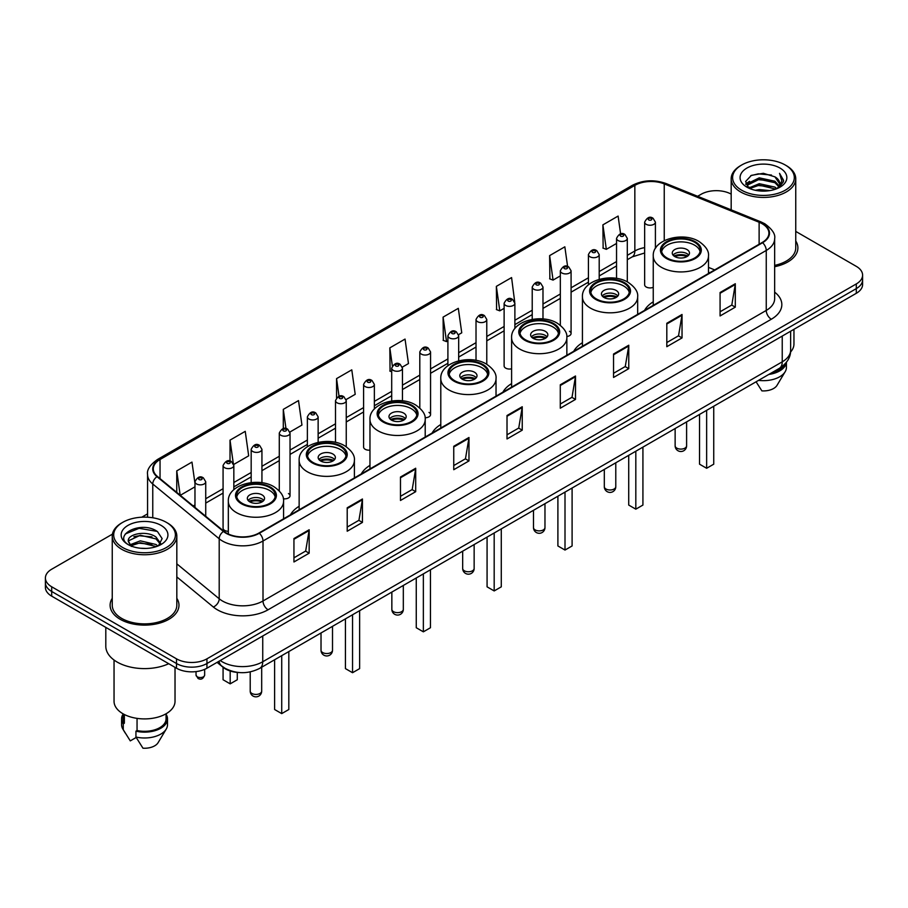 <?xml version="1.0" encoding="UTF-8"?>
<svg xmlns="http://www.w3.org/2000/svg" width="908" height="908" viewBox="0 0 908 908"><rect width="100%" height="100%" fill="white"/><g stroke="black" fill="none" stroke-linecap="round" stroke-linejoin="round"><path stroke-width="1.36" d="M299.141 506.267A38.023 21.951 0 0 0 290.447 514.847M369.965 465.373A38.023 21.951 0 0 0 361.271 473.953M440.789 424.49A38.023 21.951 0 0 0 432.094 433.071M511.601 383.596A38.023 21.951 0 0 0 502.907 392.177M582.425 342.713A38.023 21.951 0 0 0 573.731 351.294M653.249 301.819A38.023 21.951 0 0 0 644.555 310.4M514.881 328.56L514.881 303.261A5.38 3.11 180 0 1 511.556 306.132A5.38 3.11 180 0 1 505.699 305.463A5.38 3.11 180 0 1 504.122 303.261L504.122 365.947A5.38 3.11 0 0 0 505.699 368.137A5.38 3.11 0 0 0 511.601 368.796M374.357 409.031L374.357 384.39A5.38 3.11 180 0 1 371.031 387.262A5.38 3.11 180 0 1 365.175 386.592A5.38 3.11 180 0 1 363.597 384.39L363.597 447.076A5.38 3.11 0 0 0 365.175 449.267A5.38 3.11 0 0 0 369.965 450.13M233.833 489.707L233.833 465.52A5.38 3.11 180 0 1 230.507 468.392A5.38 3.11 180 0 1 224.651 467.722A5.38 3.11 180 0 1 223.073 465.52L223.073 528.206A5.38 3.11 0 0 0 224.651 530.397A5.38 3.11 0 0 0 228.328 531.305M655.406 248.417L655.406 222.131A5.38 3.11 180 0 1 652.08 225.002A5.38 3.11 180 0 1 646.224 224.333A5.38 3.11 180 0 1 644.646 222.131L644.646 284.806A5.38 3.11 0 0 0 646.224 287.007A5.38 3.11 0 0 0 653.249 287.303M709.625 272.831L708.49 272.377M566.796 336.527A5.38 3.11 0 0 0 571.087 333.486A5.38 3.11 0 0 0 569.509 331.295M425.092 417.725A5.38 3.11 0 0 0 430.562 414.615A5.38 3.11 0 0 0 428.985 412.425M283.33 498.764A5.38 3.11 0 0 0 290.038 495.757A5.38 3.11 0 0 0 288.46 493.555M239.179 672.544A21.52 12.428 180 0 1 223.05 667.278L217.08 662.352M112.433 534.142L51.699 569.214A21.52 12.428 0 0 0 45.4 577.999L45.4 587.362A21.52 12.428 0 0 0 51.699 596.159L176.504 668.209A21.52 12.428 0 0 0 206.945 668.209L856.301 293.307A21.52 12.428 0 0 0 862.6 284.522L862.6 279.834A21.52 12.428 0 0 1 856.301 288.619A21.52 12.428 0 0 0 862.6 279.834L862.6 275.147A21.52 12.428 0 0 0 856.301 266.362L795.749 231.404M45.4 577.999A21.52 12.428 0 0 0 51.699 586.784L176.504 658.833A21.52 12.428 0 0 0 206.945 658.833L206.945 663.521L856.301 288.619L206.945 663.521A21.52 12.428 0 0 1 176.504 663.521A21.52 12.428 0 0 0 206.945 663.521L206.945 668.209M51.699 586.784L51.699 591.471L176.504 663.521L51.699 591.471A21.52 12.428 0 0 1 45.4 582.686A21.52 12.428 0 0 0 51.699 591.471L51.699 596.159M112.252 598.315A34.436 19.885 0 0 0 110.106 605.239A34.436 19.885 0 0 0 120.185 619.29A34.436 19.885 0 0 0 157.72 623.603A34.436 19.885 0 0 0 178.978 605.239A34.436 19.885 0 0 0 176.822 598.315A34.436 19.885 0 0 1 178.978 605.239A34.436 19.885 0 0 1 157.72 623.603A34.436 19.885 0 0 1 120.185 619.29A34.436 19.885 0 0 1 110.106 605.239A34.436 19.885 0 0 1 112.252 598.315M762.187 223.743A22.961 13.257 180 0 1 768.917 233.118A22.961 13.257 180 0 1 762.187 242.481L258.939 533.03A22.961 13.257 180 0 1 223.901 531.271L157.459 476.484A22.961 13.257 180 0 1 153.304 468.88A22.961 13.257 180 0 1 160.035 459.505L634.84 185.38A22.961 13.257 180 0 1 664.236 183.893L759.122 222.256A22.961 13.257 180 0 1 762.187 223.743M762.595 223.504A23.529 13.586 0 0 0 759.451 221.983L664.565 183.632A23.529 13.586 0 0 0 634.431 185.153L159.626 459.278A23.529 13.586 0 0 0 156.993 476.677L223.425 531.452A23.529 13.586 0 0 0 259.348 533.268L762.595 242.72A23.529 13.586 0 0 0 762.595 223.504M293.942 538.546L293.942 561.973L309.163 553.188L309.163 529.761L293.942 538.546M293.942 557.818L305.667 551.054L309.106 530.533A5.743 3.314 -120 0 0 309.163 529.761M305.565 551.111L309.163 553.188M347.208 507.788L347.208 531.225L362.428 522.429L362.428 499.003L347.208 507.788M347.208 527.06L358.932 520.295L362.371 499.786A5.743 3.314 -120 0 0 362.428 499.003M358.83 520.352L362.428 522.429M400.473 477.041L400.473 500.467L415.694 491.682L415.694 468.244L400.473 477.041M400.473 496.313L412.198 489.537L415.637 469.027A5.743 3.314 -120 0 0 415.694 468.244M412.096 489.605L415.694 491.682M453.75 446.282L453.75 469.708L468.971 460.924L468.971 437.497L453.75 446.282M453.75 465.554L465.464 458.79L468.903 438.269A5.743 3.314 -120 0 0 468.971 437.497M465.361 458.846L468.971 460.924M720.078 292.512L720.078 315.95L735.298 307.154L735.298 283.727L720.078 292.512M720.078 311.784L731.803 305.02L735.242 284.499A5.743 3.314 -120 0 0 735.298 283.727M731.7 305.077L735.298 307.154M666.812 323.271L666.812 346.697L682.033 337.912L682.033 314.474L666.812 323.271M666.812 342.543L678.537 335.778L681.976 315.258A5.743 3.314 -120 0 0 682.033 314.474M678.435 335.835L682.033 337.912M613.547 354.018L613.547 377.456L628.767 368.671L628.767 345.233L613.547 354.018M613.547 373.29L625.271 366.526L628.711 346.016A5.743 3.314 -120 0 0 628.767 345.233M625.169 366.582L628.767 368.671M560.281 384.776L560.281 408.203L575.502 399.418L575.502 375.991L560.281 384.776M560.281 404.049L572.006 397.284L575.434 376.763A5.743 3.314 -120 0 0 575.502 375.991M571.904 397.341L575.502 399.418M507.016 415.524L507.016 438.961L522.236 430.176L522.236 406.739L507.016 415.524M507.016 434.807L518.74 428.031L522.168 407.522A5.743 3.314 -120 0 0 522.236 406.739M518.638 428.099L522.236 430.176M774.649 266.702A34.436 19.885 0 0 0 797.894 247.907A34.436 19.885 0 0 0 795.749 240.983A34.436 19.885 0 0 1 797.894 247.907A34.436 19.885 0 0 1 774.649 266.702M206.945 658.833L856.301 283.932A21.52 12.428 0 0 0 862.6 275.147M731.178 194.119A21.52 12.428 0 0 0 701.055 194.312L697.628 196.287M147.573 513.86L141.784 517.197M289.913 432.026L301.944 425.069L298.505 400.587L283.296 409.372L283.296 428.587M233.697 464.476L248.678 455.827L245.239 431.345L230.019 440.13L230.019 461.094M194.97 483.408L191.974 462.093L176.754 470.889L176.754 492.397M458.54 334.666L461.752 332.816L458.313 308.334L443.093 317.119L443.342 340.409M514.745 302.216L511.579 277.576L496.358 286.361L496.608 309.651M567.602 266.464L564.844 246.817L549.624 255.613L549.873 278.904M620.607 233.867L618.11 216.07L602.901 224.855L603.139 248.145M346.118 399.565L355.21 394.322L351.782 369.84L336.562 378.625L336.562 397.806M402.323 367.116L408.475 363.563L405.047 339.081L389.827 347.866L390.065 371.156M391.7 371.769L389.827 371.066M389.827 347.866L392.358 365.901M443.093 317.119L446.532 341.601L447.905 340.806M446.532 341.601L443.093 340.318M496.358 286.361L499.797 310.842L504.122 308.345M499.797 310.842L496.358 309.56M549.624 255.613L553.063 280.095L560.327 275.896M553.063 280.095L549.624 278.813M602.901 224.855L606.328 249.337L616.543 243.446M606.328 249.337L602.901 248.054M336.562 378.625L339.036 396.263M283.296 409.372L285.986 428.587M230.019 440.13L233.299 463.477M180.295 495.314L194.97 486.836M176.754 470.889L180.17 495.212M741.643 190.203A30.849 17.808 0 0 0 785.272 190.203A30.849 17.808 0 0 0 785.272 165.018L786.283 165.597A32.279 18.637 0 0 0 786.283 165.597A32.279 18.637 0 0 1 795.749 178.785A32.279 18.637 0 0 1 775.818 196.003A32.279 18.637 0 0 1 740.633 191.963A32.279 18.637 0 0 1 731.178 178.785A32.279 18.637 0 0 1 740.633 165.608L741.643 165.018A30.849 17.808 0 0 0 741.643 190.203M774.649 265.386A32.279 18.637 0 0 0 795.749 247.907L795.749 178.785M790.539 352.066A30.486 17.604 0 0 0 793.955 343.973L793.955 329.298M755.308 190.271L759.258 189.556L769.802 190.612M759.939 190.964L765.104 191.089M748.703 188.024L759.258 183.7L774.921 187.093L776.908 188.66M749.702 188.535L759.258 185.164L775.716 189.114M747.398 186.821L747.795 183.484L759.258 177.843L774.921 181.237L779.121 185.913M747.307 186.401L747.795 184.948L759.258 179.307L774.921 182.701L778.746 186.605M776.998 188.626A16.219 9.364 0 0 0 779.677 183.473A16.219 9.364 0 0 0 774.921 176.844L779.666 183.825M779.995 168.059A23.392 13.507 0 0 0 746.921 168.059A23.392 13.507 0 0 0 746.921 187.162A23.392 13.507 0 0 0 779.995 187.162A23.392 13.507 0 0 0 779.995 168.059M774.921 176.844L763.367 173.303L751.393 175.357L745.616 181.498L748.896 188.183M778.576 187.911L783.4 181.748L783.559 180.295L779.541 173.337L781.89 181.123L777.259 188.523M770.971 373.199A21.52 12.428 0 0 0 784.319 364.596M786.283 165.608L785.272 165.018A30.849 17.808 0 0 0 741.643 165.018M756.08 381.791L761.88 390.871A14.346 8.285 0 0 0 777.021 385.344L785.159 371.735A22.961 13.257 0 0 0 786.419 367.411L786.419 362.247M758.566 380.361A22.961 13.257 0 0 0 785.159 371.735M768.815 374.436A22.961 13.257 0 0 0 786.385 362.292M779.541 173.337L783.559 180.578M750.746 175.675L758.259 173.848L771.482 175.051M745.911 184.494L748.215 182.78M753.413 180.624L758.259 179.705L770.994 180.76M753.413 186.481L758.259 185.561L770.994 186.617M745.729 183.938L749.577 181.316M748.408 187.797L749.577 187.184M694.563 242.22A19.374 11.18 0 0 0 673.452 239.803A19.374 11.18 0 0 0 661.501 250.131A19.374 11.18 0 0 0 667.176 258.042A19.374 11.18 0 0 0 688.287 260.46A19.374 11.18 0 0 0 700.238 250.131A19.374 11.18 0 0 0 694.563 242.22M700.068 251.595A19.374 11.18 0 0 0 694.563 245.149A19.374 11.18 0 0 0 674.644 242.47A19.374 11.18 0 0 0 661.66 251.595M699.535 414.434L699.535 464.181L706.64 468.278L713.745 464.181L713.745 406.239M706.64 468.278L706.64 410.337M686.959 249.541A8.615 4.971 0 0 0 677.572 248.463A8.615 4.971 0 0 0 672.26 253.06A8.615 4.971 0 0 0 674.78 256.578A8.615 4.971 0 0 0 684.167 257.656A8.615 4.971 0 0 0 689.478 253.06A8.615 4.971 0 0 0 686.959 249.541M688.707 255.114A8.615 4.971 0 0 0 686.959 253.65A8.615 4.971 0 0 0 673.021 255.114M673.918 255.988A11.475 6.628 180 0 1 687.322 255.784L687.322 256.351M674.86 256.612A10.045 5.8 180 0 1 686.289 256.374L687.322 255.784M686.119 256.998L686.289 256.374M623.751 283.114A19.374 11.18 0 0 0 602.64 280.685A19.374 11.18 0 0 0 590.677 291.014A19.374 11.18 0 0 0 596.352 298.925A19.374 11.18 0 0 0 617.463 301.354A19.374 11.18 0 0 0 629.414 291.014A19.374 11.18 0 0 0 623.751 283.114M629.255 292.478A19.374 11.18 0 0 0 623.751 286.043A19.374 11.18 0 0 0 603.82 283.353A19.374 11.18 0 0 0 590.847 292.478M628.722 455.328L628.722 505.064L635.816 509.172L642.921 505.064L642.921 447.122M635.816 509.172L635.816 451.219M616.135 290.435A8.615 4.971 0 0 0 606.748 289.357A8.615 4.971 0 0 0 601.437 293.942A8.615 4.971 0 0 0 603.956 297.461A8.615 4.971 0 0 0 613.343 298.539A8.615 4.971 0 0 0 618.654 293.942A8.615 4.971 0 0 0 616.135 290.435M617.894 295.997A8.615 4.971 0 0 0 616.135 294.533A8.615 4.971 0 0 0 602.208 295.997M603.094 296.882A11.475 6.628 180 0 1 616.498 296.666L616.498 297.234M604.036 297.506A10.045 5.8 180 0 1 615.465 297.268L616.498 296.666M615.295 297.892L615.465 297.268M552.927 323.997A19.374 11.18 0 0 0 531.816 321.58A19.374 11.18 0 0 0 519.853 331.908A19.374 11.18 0 0 0 525.528 339.819A19.374 11.18 0 0 0 546.639 342.237A19.374 11.18 0 0 0 558.602 331.908A19.374 11.18 0 0 0 552.927 323.997M558.431 333.372A19.374 11.18 0 0 0 552.927 326.925A19.374 11.18 0 0 0 533.007 324.247A19.374 11.18 0 0 0 520.023 333.372M557.898 496.211L557.898 545.958L565.003 550.055L572.097 545.958L572.097 488.016M565.003 550.055L565.003 492.113M545.311 331.318A8.615 4.971 0 0 0 535.936 330.24A8.615 4.971 0 0 0 530.624 334.836A8.615 4.971 0 0 0 533.144 338.355A8.615 4.971 0 0 0 542.519 339.433A8.615 4.971 0 0 0 547.842 334.836A8.615 4.971 0 0 0 545.311 331.318M547.07 336.891A8.615 4.971 0 0 0 545.311 335.427A8.615 4.971 0 0 0 531.384 336.891M532.27 337.765A11.475 6.628 180 0 1 545.674 337.549L545.674 338.128M533.212 338.389A10.045 5.8 180 0 1 544.641 338.151L545.674 337.549M544.471 338.775L544.641 338.151M482.103 364.891A19.374 11.18 0 0 0 460.992 362.462A19.374 11.18 0 0 0 449.04 372.791A19.374 11.18 0 0 0 454.715 380.702A19.374 11.18 0 0 0 475.826 383.131A19.374 11.18 0 0 0 487.778 372.791A19.374 11.18 0 0 0 482.103 364.891M487.607 374.255A19.374 11.18 0 0 0 482.103 367.819A19.374 11.18 0 0 0 462.183 365.13A19.374 11.18 0 0 0 449.199 374.255M487.074 537.105L487.074 586.84L494.179 590.938L501.284 586.84L501.284 528.899M494.179 590.938L494.179 532.996M474.498 372.212A8.615 4.971 0 0 0 465.112 371.134A8.615 4.971 0 0 0 459.8 375.719A8.615 4.971 0 0 0 462.32 379.238A8.615 4.971 0 0 0 471.706 380.316A8.615 4.971 0 0 0 477.018 375.719A8.615 4.971 0 0 0 474.498 372.212M476.246 377.773A8.615 4.971 0 0 0 474.498 376.309A8.615 4.971 0 0 0 460.56 377.773M461.457 378.647A11.475 6.628 180 0 1 474.861 378.443L474.861 379.011M462.399 379.283A10.045 5.8 180 0 1 473.828 379.045L474.861 378.443M473.658 379.669L473.828 379.045M411.29 405.774A19.374 11.18 0 0 0 390.179 403.345A19.374 11.18 0 0 0 378.216 413.685A19.374 11.18 0 0 0 383.891 421.584A19.374 11.18 0 0 0 405.002 424.013A19.374 11.18 0 0 0 416.954 413.685A19.374 11.18 0 0 0 411.29 405.774M416.795 415.149A19.374 11.18 0 0 0 411.29 408.702A19.374 11.18 0 0 0 391.359 406.024A19.374 11.18 0 0 0 378.386 415.149M416.261 577.987L416.261 627.734L423.355 631.832L430.46 627.734L430.46 569.781M423.355 631.832L423.355 573.89M403.674 413.095A8.615 4.971 0 0 0 394.288 412.016A8.615 4.971 0 0 0 388.976 416.613A8.615 4.971 0 0 0 391.496 420.12A8.615 4.971 0 0 0 400.882 421.199A8.615 4.971 0 0 0 406.194 416.613A8.615 4.971 0 0 0 403.674 413.095M405.433 418.656A8.615 4.971 0 0 0 403.674 417.192A8.615 4.971 0 0 0 389.748 418.656M390.633 419.541A11.475 6.628 180 0 1 404.037 419.326L404.037 419.905M391.575 420.166A10.045 5.8 180 0 1 403.004 419.927L404.037 419.326M402.834 420.552L403.004 419.927M340.466 446.657A19.374 11.18 0 0 0 319.355 444.239A19.374 11.18 0 0 0 307.392 454.567A19.374 11.18 0 0 0 313.067 462.478A19.374 11.18 0 0 0 334.178 464.907A19.374 11.18 0 0 0 346.141 454.567A19.374 11.18 0 0 0 340.466 446.657M345.971 456.032A19.374 11.18 0 0 0 340.466 449.585A19.374 11.18 0 0 0 320.547 446.906A19.374 11.18 0 0 0 307.562 456.032M345.437 618.87L345.437 668.617L352.542 672.715L359.636 668.617L359.636 610.675M352.542 672.715L352.542 614.773M332.85 453.989A8.615 4.971 0 0 0 323.475 452.91A8.615 4.971 0 0 0 318.163 457.496A8.615 4.971 0 0 0 320.683 461.014A8.615 4.971 0 0 0 330.058 462.093A8.615 4.971 0 0 0 335.381 457.496A8.615 4.971 0 0 0 332.85 453.989M334.609 459.55A8.615 4.971 0 0 0 332.85 458.086A8.615 4.971 0 0 0 318.924 459.55M319.809 460.424A11.475 6.628 180 0 1 333.213 460.22L333.213 460.787M320.751 461.06A10.045 5.8 180 0 1 332.18 460.821L333.213 460.22M332.01 461.446L332.18 460.821M269.642 487.551A19.374 11.18 0 0 0 248.531 485.122A19.374 11.18 0 0 0 236.579 495.462A19.374 11.18 0 0 0 242.254 503.361A19.374 11.18 0 0 0 263.354 505.79A19.374 11.18 0 0 0 275.317 495.462A19.374 11.18 0 0 0 269.642 487.551M275.147 496.926A19.374 11.18 0 0 0 269.642 490.479A19.374 11.18 0 0 0 249.723 487.8A19.374 11.18 0 0 0 236.738 496.926M274.613 659.764L274.613 709.511L281.718 713.609L288.823 709.511L288.823 651.558M281.718 713.609L281.718 655.667M223.073 667.289L223.073 679.751L230.178 683.849L237.283 679.751L237.283 672.419M230.178 683.849L230.178 670.989M262.037 494.871A8.615 4.971 0 0 0 252.651 493.793A8.615 4.971 0 0 0 247.339 498.39A8.615 4.971 0 0 0 249.859 501.897A8.615 4.971 0 0 0 259.245 502.975A8.615 4.971 0 0 0 264.557 498.39A8.615 4.971 0 0 0 262.037 494.871M263.785 500.433A8.615 4.971 0 0 0 262.037 498.969A8.615 4.971 0 0 0 248.1 500.433M248.996 501.318A11.475 6.628 180 0 1 262.401 501.103L262.401 501.681M249.927 501.942A10.045 5.8 180 0 1 261.356 501.704L262.401 501.103M261.198 502.328L261.356 501.704M122.728 547.535A30.849 17.808 0 0 0 166.357 547.535A30.849 17.808 0 0 0 166.357 522.35L167.367 522.929A32.279 18.637 0 0 1 176.822 536.106A32.279 18.637 0 0 1 156.891 553.335A32.279 18.637 0 0 1 121.717 549.295A32.279 18.637 0 0 1 112.252 536.106A32.279 18.637 0 0 1 121.717 522.929L122.728 522.35A30.849 17.808 0 0 0 122.728 547.535M112.252 536.106L112.252 605.239A32.279 18.637 0 0 0 121.717 618.416A32.279 18.637 0 0 0 156.891 622.457A32.279 18.637 0 0 0 176.822 605.239L176.822 536.106M105.805 627.383L105.805 646.235A38.738 22.371 0 0 0 117.143 662.057A38.738 22.371 0 0 0 168.718 663.714M114.045 660.037L114.045 701.305A30.486 17.604 0 0 0 122.977 713.756A30.486 17.604 0 0 0 156.21 717.57A30.486 17.604 0 0 0 175.028 701.305L175.028 667.357M140.627 548.25L146.086 548.421M129.901 544.823L140.343 540.839L156.006 544.505L157.913 546.026M130.854 545.822L140.343 542.7L156.358 546.593M128.323 540.896L131.002 545.958M128.357 541.395C126.609 534.176 146.404 529.886 156.006 537.059L160.671 543.495M128.425 541.838L128.879 540.635L140.343 535.255L156.006 538.921L160.296 543.983M158.457 545.799L162.123 538.603L157.493 531.611C141.081 519.819 111.911 535.357 128.754 544.891L129.583 545.402M161.079 525.391A23.392 13.507 0 0 0 128.005 525.391A23.392 13.507 0 0 0 128.005 544.494A23.392 13.507 0 0 0 161.079 544.494A23.392 13.507 0 0 0 161.079 525.391M123.023 713.779L123.023 718.875A21.52 12.428 0 0 0 124.362 723.199L124.362 714.505M123.023 714.267A22.961 13.257 0 0 0 121.581 718.875L121.581 724.732A22.961 13.257 0 0 0 122.841 729.067A22.961 13.257 0 0 0 123.261 729.703L130.275 740.883L136.189 737.466M123.261 729.703L123.261 723.846L124.362 723.199M121.581 718.875A22.961 13.257 0 0 0 123.261 723.846M131.365 546.434L128.391 541.667M137.051 718.364L137.051 730.531A21.52 12.428 0 0 0 166.062 718.875L166.062 713.779M167.367 522.929L166.357 522.35A30.849 17.808 0 0 0 122.728 522.35M137.051 730.531L135.939 731.167L135.939 737.024L142.965 748.203A14.346 8.285 0 0 0 158.106 742.665L166.243 729.067A22.961 13.257 0 0 0 167.503 724.732L167.503 718.875A22.961 13.257 0 0 0 166.062 714.267M135.939 737.024A22.961 13.257 0 0 0 166.243 729.067M135.939 731.167A22.961 13.257 0 0 0 167.503 718.875M125.327 533.961L139.072 528.32L157.175 531.396M133.907 536.696L139.072 535.765L151.988 536.866M133.907 544.142L139.072 543.2L151.988 544.312M220.235 660.536A28.693 16.571 0 0 0 222.165 661.762A28.693 16.571 0 0 0 262.741 661.762L782.231 361.838A28.693 16.571 0 0 0 790.63 350.125C790.845 357.241 787.054 363.336 779.257 368.41L259.767 668.333A14.346 8.285 60 0 0 262.741 661.762L262.741 635.986M782.231 336.062L782.231 361.838A14.346 8.285 60 0 1 779.257 368.41M219.066 661.206A14.346 9.602 129.5 0 0 221.575 665.87L217.216 662.273M856.301 293.307L856.301 283.932M176.504 668.209L176.504 658.833M774.649 292.149A35.877 20.714 180 0 1 771.323 319.23L268.076 609.779A7.173 4.143 60 0 1 263.002 600.982L766.25 310.434A28.693 16.571 0 0 0 774.649 298.721L774.649 238.736A28.693 16.571 180 0 1 766.25 250.449A7.173 4.143 -120 0 0 762.595 242.72M268.076 609.779A35.877 20.714 180 0 1 217.341 609.779A35.877 20.714 180 0 1 213.323 607.009L176.822 576.921M223.425 531.452A7.173 4.801 129.5 0 0 219.203 538.784L219.203 598.769A28.693 16.571 0 0 0 222.415 600.982A28.693 16.571 0 0 0 263.002 600.982L263.002 540.998A28.693 16.571 180 0 1 219.203 538.784L152.76 484.009A28.693 16.571 180 0 1 147.573 474.509L147.573 517.22M774.649 238.736C775.614 234.253 772.311 229.259 764.763 223.743L760.995 221.904A7.173 3.36 112 0 0 759.451 221.983M760.995 221.904L666.109 183.552C654.225 179.341 642.943 179.954 632.263 185.38A7.173 4.143 60 0 1 634.431 185.153M159.626 459.278A7.173 4.143 -120 0 0 157.459 459.505C150.013 464.862 146.71 469.856 147.573 474.509M156.993 476.677A7.173 4.801 129.5 0 0 152.76 484.009L152.76 517.776M666.109 183.552A7.173 3.36 112 0 0 664.565 183.632M259.348 533.268A7.173 4.143 60 0 1 263.002 540.998L766.25 250.449L766.25 310.434A7.173 4.143 60 0 0 771.323 319.23M176.822 563.834L219.203 598.769A7.173 4.801 -50.5 0 1 213.323 607.009M160.035 459.505L160.035 478.607M759.122 222.256L759.122 244.252M664.236 183.893L664.236 240.665M714.698 269.903L708.49 267.395M656.053 247.43A22.961 13.257 0 0 0 655.406 247.351M644.646 247.634A22.961 13.257 0 0 0 634.84 250.994L627.303 255.341M634.84 185.38L634.84 250.994A12.916 7.457 60 0 1 632.161 256.907L627.303 259.711M616.543 261.561L599.201 271.571M588.429 277.78L571.087 287.791M560.327 294.01L542.984 304.021M532.224 310.23L514.881 320.252M504.122 326.46L486.779 336.471M476.019 342.691L458.676 352.701M447.905 358.91L430.562 368.932M419.802 375.14L402.46 385.151M391.7 391.371L374.357 401.381M363.597 407.59L346.254 417.601M335.495 423.82L318.141 433.831M307.381 440.039L290.038 450.062M279.278 456.27L261.935 466.281M251.176 472.501L233.833 482.511M223.073 488.72L205.73 498.742M194.97 504.95L193.211 505.96M507.016 416.273L522.168 407.522M560.281 385.514L575.434 376.763M613.547 354.767L628.711 346.016M666.812 324.008L681.976 315.258M720.078 293.261L735.242 284.499M453.75 447.02L468.903 438.269M400.473 477.778L415.637 469.027M347.208 508.537L362.371 499.786M293.942 539.284L309.106 530.533M666.415 258.474A20.453 11.804 0 0 0 695.324 258.474A20.453 11.804 0 0 0 695.324 241.789A20.453 11.804 0 0 0 666.415 241.789A20.453 11.804 0 0 0 666.415 258.474M708.49 273.49L708.49 255.988A27.626 15.947 180 0 1 691.442 270.72A27.626 15.947 180 0 1 661.342 267.27A27.626 15.947 180 0 1 653.249 255.988L653.249 305.383M676.812 448.132A5.743 3.314 180 0 1 675.132 445.783A5.743 5.743 0 0 0 683.735 450.754A5.743 5.743 0 0 0 686.607 445.783A5.743 3.314 180 0 1 684.927 448.132A5.743 3.314 180 0 1 676.812 448.132M595.591 299.368A20.453 11.804 0 0 0 624.511 299.368A20.453 11.804 0 0 0 624.511 282.672A20.453 11.804 0 0 0 595.591 282.672A20.453 11.804 0 0 0 595.591 299.368M637.666 314.372L637.666 296.882A27.626 15.947 180 0 1 620.618 311.614A27.626 15.947 180 0 1 590.518 308.152A27.626 15.947 180 0 1 582.425 296.882L582.425 346.277M605.988 489.015A5.743 3.314 180 0 1 604.308 486.677A5.743 5.743 0 0 0 612.923 491.648A5.743 5.743 0 0 0 615.783 486.677A5.743 3.314 180 0 1 614.103 489.015A5.743 3.314 180 0 1 605.988 489.015M524.767 340.25A20.453 11.804 0 0 0 553.687 340.25A20.453 11.804 0 0 0 553.687 323.554A20.453 11.804 0 0 0 524.767 323.554A20.453 11.804 0 0 0 524.767 340.25M566.853 355.266L566.853 337.765A27.626 15.947 180 0 1 549.794 352.497A27.626 15.947 180 0 1 519.694 349.035A27.626 15.947 180 0 1 511.601 337.765L511.601 387.16M535.164 529.909A5.743 3.314 180 0 1 533.484 527.559A5.743 5.743 0 0 0 542.099 532.531A5.743 5.743 0 0 0 544.97 527.559A5.743 3.314 180 0 1 543.29 529.909A5.743 3.314 180 0 1 535.164 529.909M453.955 381.144A20.453 11.804 0 0 0 482.863 381.144A20.453 11.804 0 0 0 482.863 364.449A20.453 11.804 0 0 0 453.955 364.449A20.453 11.804 0 0 0 453.955 381.144M496.029 396.149L496.029 378.647A27.626 15.947 180 0 1 478.981 393.38A27.626 15.947 180 0 1 448.881 389.929A27.626 15.947 180 0 1 440.789 378.647L440.789 428.043M464.351 570.791A5.743 3.314 180 0 1 462.671 568.453A5.743 5.743 0 0 0 471.275 573.425A5.743 5.743 0 0 0 474.146 568.453A5.743 3.314 180 0 1 472.466 570.791A5.743 3.314 180 0 1 464.351 570.791M383.131 422.027A20.453 11.804 0 0 0 412.05 422.027A20.453 11.804 0 0 0 412.05 405.331A20.453 11.804 0 0 0 383.131 405.331A20.453 11.804 0 0 0 383.131 422.027M425.205 437.043L425.205 419.541A27.626 15.947 180 0 1 408.157 434.274A27.626 15.947 180 0 1 378.057 430.812A27.626 15.947 180 0 1 369.965 419.541L369.965 468.937M393.527 611.674A5.743 3.314 180 0 1 391.847 609.336A5.743 5.743 0 0 0 400.462 614.307A5.743 5.743 0 0 0 403.322 609.336A5.743 3.314 180 0 1 401.642 611.674A5.743 3.314 180 0 1 393.527 611.674M312.307 462.921A20.453 11.804 0 0 0 341.226 462.921A20.453 11.804 0 0 0 341.226 446.225A20.453 11.804 0 0 0 312.307 446.225A20.453 11.804 0 0 0 312.307 462.921M354.392 477.926L354.392 460.424A27.626 15.947 180 0 1 337.333 475.156A27.626 15.947 180 0 1 307.233 471.706A27.626 15.947 180 0 1 299.141 460.424L299.141 509.819M322.703 652.568A5.743 3.314 180 0 1 321.023 650.219A5.743 5.743 0 0 0 329.638 655.19A5.743 5.743 0 0 0 332.51 650.219A5.743 3.314 180 0 1 330.83 652.568A5.743 3.314 180 0 1 322.703 652.568M241.494 503.804A20.453 11.804 0 0 0 270.402 503.804A20.453 11.804 0 0 0 270.402 487.108A20.453 11.804 0 0 0 241.494 487.108A20.453 11.804 0 0 0 241.494 503.804M283.568 518.82L283.568 501.318A27.626 15.947 180 0 1 266.521 516.05A27.626 15.947 180 0 1 236.421 512.589A27.626 15.947 180 0 1 228.328 501.318L228.328 533.995M251.891 693.451A5.743 3.314 180 0 1 250.211 691.113A5.743 5.743 0 0 0 258.814 696.084A5.743 5.743 0 0 0 261.686 691.113A5.743 3.314 180 0 1 260.006 693.451A5.743 3.314 180 0 1 251.891 693.451M648.755 219.929A1.793 1.033 0 0 0 651.297 219.929A1.793 1.033 0 0 0 651.297 218.465A1.793 1.033 0 0 0 648.755 218.465A1.793 1.033 0 0 0 648.755 219.929M627.303 281.877L627.303 238.361A5.38 3.11 180 0 1 623.978 241.222A5.38 3.11 180 0 1 618.11 240.552A5.38 3.11 180 0 1 616.543 238.361L616.543 278.404M620.652 236.159A1.793 1.033 0 0 0 623.183 236.159A1.793 1.033 0 0 0 623.183 234.695A1.793 1.033 0 0 0 620.652 234.695A1.793 1.033 0 0 0 620.652 236.159M599.201 279.346L599.201 254.581A5.38 3.11 180 0 1 595.875 257.452A5.38 3.11 180 0 1 590.007 256.782A5.38 3.11 180 0 1 588.429 254.581L588.429 284.828M592.549 252.39A1.793 1.033 0 0 0 595.08 252.39A1.793 1.033 0 0 0 595.08 250.926A1.793 1.033 0 0 0 592.549 250.926A1.793 1.033 0 0 0 592.549 252.39M571.087 333.486L571.087 270.811A5.38 3.11 180 0 1 567.772 273.683A5.38 3.11 180 0 1 561.904 273.002A5.38 3.11 180 0 1 560.327 270.811L560.327 325.28M564.436 268.609A1.793 1.033 0 0 0 566.978 268.609A1.793 1.033 0 0 0 566.978 267.145A1.793 1.033 0 0 0 564.436 267.145A1.793 1.033 0 0 0 564.436 268.609M542.984 318.946L542.984 287.03A5.38 3.11 180 0 1 539.658 289.902A5.38 3.11 180 0 1 533.802 289.232A5.38 3.11 180 0 1 532.224 287.03L532.224 319.366M536.333 284.84A1.793 1.033 0 0 0 538.875 284.84A1.793 1.033 0 0 0 538.875 283.375A1.793 1.033 0 0 0 536.333 283.375A1.793 1.033 0 0 0 536.333 284.84M508.23 301.07A1.793 1.033 0 0 0 510.773 301.07A1.793 1.033 0 0 0 510.773 299.606A1.793 1.033 0 0 0 508.23 299.606A1.793 1.033 0 0 0 508.23 301.07M486.779 364.278L486.779 319.491A5.38 3.11 180 0 1 483.453 322.363A5.38 3.11 180 0 1 477.585 321.682A5.38 3.11 180 0 1 476.019 319.491L476.019 360.363M480.128 317.289A1.793 1.033 0 0 0 482.659 317.289A1.793 1.033 0 0 0 482.659 315.825A1.793 1.033 0 0 0 480.128 315.825A1.793 1.033 0 0 0 480.128 317.289M458.676 360.828L458.676 335.71A5.38 3.11 180 0 1 455.351 338.582A5.38 3.11 180 0 1 449.483 337.912A5.38 3.11 180 0 1 447.905 335.71L447.905 365.708M452.025 333.52A1.793 1.033 0 0 0 454.556 333.52A1.793 1.033 0 0 0 454.556 332.056A1.793 1.033 0 0 0 452.025 332.056A1.793 1.033 0 0 0 452.025 333.52M430.562 414.615L430.562 351.941A5.38 3.11 180 0 1 427.248 354.812A5.38 3.11 180 0 1 421.38 354.131A5.38 3.11 180 0 1 419.802 351.941L419.802 408.021M423.911 349.739A1.793 1.033 0 0 0 426.454 349.739A1.793 1.033 0 0 0 426.454 348.275A1.793 1.033 0 0 0 423.911 348.275A1.793 1.033 0 0 0 423.911 349.739M402.46 400.837L402.46 368.171A5.38 3.11 180 0 1 399.134 371.031A5.38 3.11 180 0 1 393.277 370.362A5.38 3.11 180 0 1 391.7 368.171L391.7 400.973M395.809 365.969A1.793 1.033 0 0 0 398.351 365.969A1.793 1.033 0 0 0 398.351 364.505A1.793 1.033 0 0 0 395.809 364.505A1.793 1.033 0 0 0 395.809 365.969M367.706 382.2A1.793 1.033 0 0 0 370.248 382.2A1.793 1.033 0 0 0 370.248 380.736A1.793 1.033 0 0 0 367.706 380.736A1.793 1.033 0 0 0 367.706 382.2M346.254 446.759L346.254 400.621A5.38 3.11 180 0 1 342.929 403.493A5.38 3.11 180 0 1 337.061 402.811A5.38 3.11 180 0 1 335.495 400.621L335.495 442.366M339.603 398.419A1.793 1.033 0 0 0 342.134 398.419A1.793 1.033 0 0 0 342.134 396.955A1.793 1.033 0 0 0 339.603 396.955A1.793 1.033 0 0 0 339.603 398.419M318.141 442.344L318.141 416.84A5.38 3.11 180 0 1 314.826 419.712A5.38 3.11 180 0 1 308.958 419.042A5.38 3.11 180 0 1 307.381 416.84L307.381 446.691M311.501 414.65A1.793 1.033 0 0 0 314.032 414.65A1.793 1.033 0 0 0 314.032 413.185A1.793 1.033 0 0 0 311.501 413.185A1.793 1.033 0 0 0 311.501 414.65M290.038 495.757L290.038 433.071A5.38 3.11 180 0 1 286.724 435.942A5.38 3.11 180 0 1 280.856 435.272A5.38 3.11 180 0 1 279.278 433.071L279.278 490.91M283.387 430.88A1.793 1.033 0 0 0 285.929 430.88A1.793 1.033 0 0 0 285.929 429.405A1.793 1.033 0 0 0 283.387 429.405A1.793 1.033 0 0 0 283.387 430.88M261.935 482.761L261.935 449.301A5.38 3.11 180 0 1 258.61 452.173A5.38 3.11 180 0 1 252.753 451.492A5.38 3.11 180 0 1 251.176 449.301L251.176 482.602M255.284 447.099A1.793 1.033 0 0 0 257.827 447.099A1.793 1.033 0 0 0 257.827 445.635A1.793 1.033 0 0 0 255.284 445.635A1.793 1.033 0 0 0 255.284 447.099M227.182 463.33A1.793 1.033 0 0 0 229.724 463.33A1.793 1.033 0 0 0 229.724 461.866A1.793 1.033 0 0 0 227.182 461.866A1.793 1.033 0 0 0 227.182 463.33M197.297 676.823A4.302 2.486 0 0 0 201.996 677.357A4.302 2.486 0 0 0 204.652 675.064C203.233 678.934 201.031 680.069 198.046 678.458L196.037 675.064A4.302 2.486 0 0 0 197.297 676.823M205.73 516.277L205.73 481.751A5.38 3.11 180 0 1 202.405 484.622A5.38 3.11 180 0 1 196.537 483.941A5.38 3.11 180 0 1 194.97 481.751L194.97 507.413M199.079 479.549A1.793 1.033 0 0 0 201.61 479.549A1.793 1.033 0 0 0 201.61 478.085A1.793 1.033 0 0 0 199.079 478.085A1.793 1.033 0 0 0 199.079 479.549M259.767 668.333C248.224 674.133 236.682 674.133 225.127 668.333L221.575 665.87M790.63 350.125L790.63 331.216M632.263 185.38L157.459 459.505M644.646 252.992L632.161 256.907M616.543 265.919L599.201 275.941M588.429 282.15L571.087 292.16M560.327 298.38L542.984 308.391M532.224 314.599L514.881 324.621M504.122 330.83L486.779 340.841M476.019 347.06L458.676 357.071M447.905 363.279L430.562 373.29M419.802 379.51L402.46 389.521M391.7 395.729L374.357 405.751M363.597 411.96L346.254 421.97M335.495 428.19L318.141 438.201M307.381 444.409L290.038 454.42M279.278 460.64L261.935 470.65M251.176 476.87L233.833 486.881M223.073 493.089L205.73 503.1M709.784 272.74L708.49 272.218M747.239 186.651L747.239 185.675M731.178 209.85L731.178 178.785M708.49 255.988C709.091 251.13 705.902 246.272 698.91 241.426C682.634 231.347 652.285 239.44 653.249 255.988M686.607 421.902L686.607 445.783M675.132 428.531L675.132 445.783M637.666 296.882C638.279 292.013 635.089 287.155 628.098 282.32C611.81 272.241 581.472 280.322 582.425 296.882M615.783 462.785L615.783 486.677M604.308 469.413L604.308 486.677M566.853 337.765C567.455 332.907 564.265 328.049 557.274 323.203C540.986 313.124 510.648 321.216 511.601 337.765M544.97 503.679L544.97 527.559M533.484 510.307L533.484 527.559M496.029 378.647C496.631 373.79 493.441 368.932 486.45 364.097C470.174 354.018 439.824 362.099 440.789 378.647M474.146 544.562L474.146 568.453M462.671 551.19L462.671 568.453M425.205 419.541C425.818 414.672 422.617 409.826 415.637 404.979C399.35 394.901 369.011 402.982 369.965 419.541M403.322 585.456L403.322 609.336M391.847 592.084L391.847 609.336M354.392 460.424C354.994 455.566 351.805 450.709 344.813 445.862C328.526 435.795 298.187 443.876 299.141 460.424M332.51 626.338L332.51 650.219M321.023 632.967L321.023 650.219M283.568 501.318C284.17 496.449 280.981 491.603 273.989 486.756C257.713 476.677 227.363 484.759 228.328 501.318M261.686 667.232L261.686 691.113M250.211 671.897L250.211 691.113M125.168 732.96L122.841 729.067M655.406 222.131L653.09 218.295C649.969 216.036 647.154 217.318 644.646 222.131M627.303 238.361L624.976 234.514C621.855 232.266 619.04 233.549 616.543 238.361M599.201 254.581L596.874 250.744C593.753 248.486 590.938 249.768 588.429 254.581M571.087 270.811L568.771 266.975C565.65 264.716 562.835 265.999 560.327 270.811M542.984 287.03L540.669 283.194C537.547 280.947 534.733 282.218 532.224 287.03M514.881 303.261L512.566 299.424C509.445 297.166 506.63 298.448 504.122 303.261M486.779 319.491L484.452 315.644C481.331 313.396 478.516 314.679 476.019 319.491M458.676 335.71L456.349 331.874C453.228 329.627 450.413 330.898 447.905 335.71M430.562 351.941L428.247 348.104C425.126 345.846 422.311 347.128 419.802 351.941M402.46 368.171L400.144 364.324C397.023 362.076 394.208 363.359 391.7 368.171M374.357 384.39L372.042 380.554C368.92 378.296 366.106 379.578 363.597 384.39M346.254 400.621L343.928 396.785C340.806 394.526 337.992 395.809 335.495 400.621M318.141 416.84L315.825 413.004C312.704 410.756 309.889 412.028 307.381 416.84M290.038 433.071L287.723 429.234C284.601 426.976 281.786 428.258 279.278 433.071M261.935 449.301L259.62 445.453C256.499 443.206 253.684 444.489 251.176 449.301M233.833 465.52L231.517 461.684C228.396 459.437 225.581 460.708 223.073 465.52M204.652 675.064L204.652 669.355M205.73 481.751L203.403 477.914C200.282 475.656 197.467 476.938 194.97 481.751M196.037 675.064L196.037 671.591"/></g></svg>
